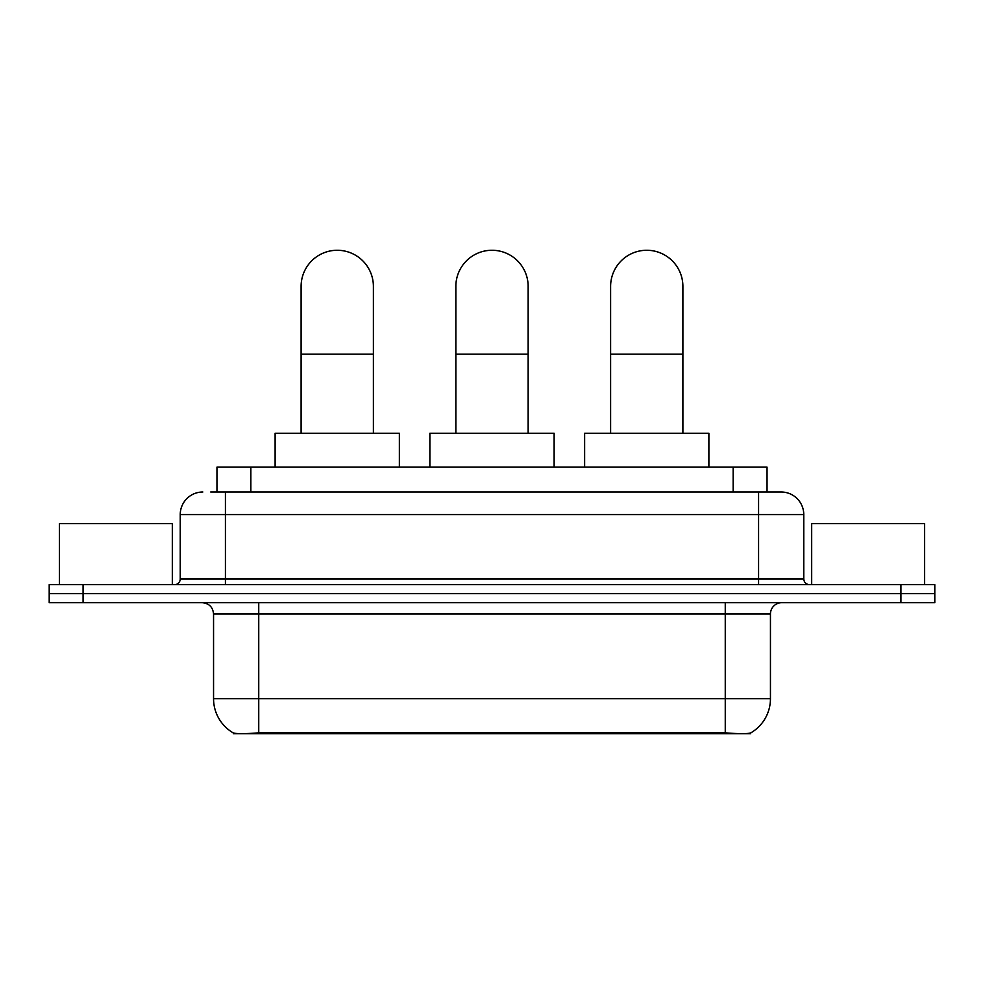 <?xml version="1.0" encoding="UTF-8"?>
<svg xmlns="http://www.w3.org/2000/svg" width="984" height="984" viewBox="0 0 984 984"><rect width="100%" height="100%" fill="white"/><g stroke="black" fill="none" stroke-linecap="round" stroke-linejoin="round"><path stroke-width="1.48" d="M216.96 492L216.96 467.154L767.04 467.154L767.04 492M750.681 732.932L750.681 733.732L233.319 733.732L233.319 732.932M213.553 698.714L258.743 698.714L258.743 613.991L213.553 613.991L213.553 698.714A39.532 39.532 0 0 0 233.097 732.822C236.025 733.953 244.573 733.953 258.743 732.822L725.257 732.822C739.414 733.953 747.963 733.953 750.903 732.822A39.532 39.532 0 0 0 770.447 698.714L770.447 613.991A11.291 11.291 0 0 1 781.739 602.7M83.087 584.631L934.8 584.631L934.8 593.659L49.2 593.659L49.2 602.7L83.087 602.7L83.087 593.659L49.2 593.659L49.2 584.631L83.087 584.631L83.087 593.659L934.8 593.659L934.8 602.7L83.087 602.7M211.252 492L773.264 492M210.736 492L225.422 492L225.422 514.595L180.232 514.595L180.232 578.973A5.646 5.646 0 0 1 174.586 584.631M202.827 492A22.595 22.595 0 0 0 180.232 514.595M781.173 492A22.595 22.595 0 0 1 803.768 514.595L758.578 514.595L758.578 492L780.829 492M803.768 514.595L803.768 578.973C804.1 582.405 805.982 584.287 809.414 584.631M934.8 584.631L934.8 593.659M172.323 584.631L172.323 523.623L59.372 523.623L59.372 584.631M924.628 584.631L924.628 523.623L811.677 523.623L811.677 584.631M301.104 433.255L301.104 286.418A36.15 36.15 0 0 1 337.241 250.268A36.15 36.15 0 0 1 373.391 286.418A36.15 36.15 0 0 0 337.241 250.268M373.391 433.255L373.391 286.418M399.369 467.154L399.369 433.255L275.114 433.255L275.114 467.154M455.85 433.255L455.85 286.418A36.15 36.15 0 0 1 492 250.268A36.15 36.15 0 0 1 528.15 286.418A36.15 36.15 0 0 0 492 250.268M528.15 433.255L528.15 286.418M554.127 467.154L554.127 433.255L429.873 433.255L429.873 467.154M610.609 433.255L610.609 286.418A36.15 36.15 0 0 1 646.759 250.268A36.15 36.15 0 0 1 682.896 286.418A36.15 36.15 0 0 0 646.759 250.268M682.896 433.255L682.896 286.418M708.886 467.154L708.886 433.255L584.631 433.255L584.631 467.154M720.177 733.732L720.177 732.625M263.823 733.732L263.823 732.625M250.846 492L250.846 467.154M733.154 492L733.154 467.154M725.257 602.7L725.257 613.991L258.743 613.991L258.743 602.7M770.447 613.991L725.257 613.991L725.257 698.714L770.447 698.714M725.257 732.822L725.257 698.714L258.743 698.714L258.743 732.822M900.913 602.7L900.913 584.631M225.422 584.631L225.422 578.973L803.768 578.973M180.232 578.973L225.422 578.973L225.422 514.595L758.578 514.595L758.578 584.631M301.104 354.191L373.391 354.191M455.85 354.191L528.15 354.191M610.609 354.191L682.896 354.191M213.553 613.991C212.888 607.14 209.125 603.364 202.261 602.7"/></g></svg>
